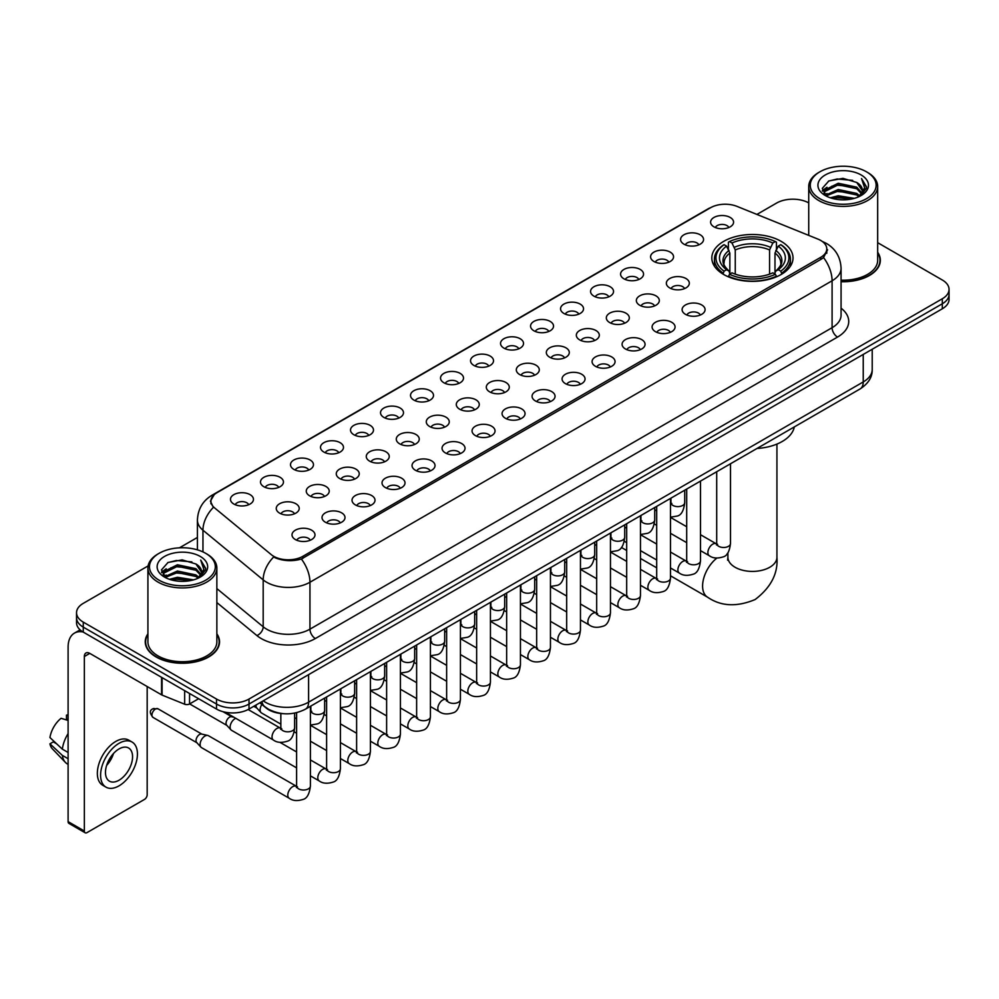<?xml version="1.0" encoding="UTF-8"?>
<svg xmlns="http://www.w3.org/2000/svg" width="999" height="999" viewBox="0 0 999 999"><rect width="100%" height="100%" fill="white"/><g stroke="black" fill="none" stroke-linecap="round" stroke-linejoin="round"><path stroke-width="1.5" d="M781.131 241.346A40.597 23.439 0 0 0 736.887 236.276A40.597 23.439 0 0 0 711.825 257.929A40.597 23.439 0 0 0 723.713 274.5A40.597 23.439 0 0 0 767.956 279.583A40.597 23.439 0 0 0 793.019 257.929A40.597 23.439 0 0 0 781.131 241.346M683.953 244.168A11.489 6.631 180 0 1 681.68 242.295A11.489 6.631 180 0 1 685.476 234.041A11.489 6.631 180 0 1 700.199 234.79A11.489 6.631 180 0 1 702.484 242.295A11.489 6.631 180 0 1 683.953 244.168M698.801 244.855A6.893 3.984 0 0 0 696.952 242.919A6.893 3.984 0 0 0 690.159 241.908A6.893 3.984 0 0 0 685.351 244.855M653.945 261.488A11.489 6.631 180 0 1 651.673 259.615A11.489 6.631 180 0 1 655.469 251.373A11.489 6.631 180 0 1 670.192 252.11A11.489 6.631 180 0 1 672.477 259.615A11.489 6.631 180 0 1 653.945 261.488M668.793 262.175A6.893 3.984 0 0 0 666.945 260.24A6.893 3.984 0 0 0 660.152 259.228A6.893 3.984 0 0 0 655.344 262.175M623.938 278.821A11.489 6.631 180 0 1 621.665 276.935A11.489 6.631 180 0 1 625.461 268.694A11.489 6.631 180 0 1 640.184 269.43A11.489 6.631 180 0 1 642.469 276.935A11.489 6.631 180 0 1 623.938 278.821M638.786 279.508A6.893 3.984 0 0 0 636.937 277.56A6.893 3.984 0 0 0 630.144 276.561A6.893 3.984 0 0 0 625.337 279.508M593.93 296.141A11.489 6.631 180 0 1 591.658 294.268A11.489 6.631 180 0 1 595.454 286.014A11.489 6.631 180 0 1 610.177 286.763A11.489 6.631 180 0 1 612.462 294.268A11.489 6.631 180 0 1 593.93 296.141M608.778 296.828A6.893 3.984 0 0 0 606.93 294.892A6.893 3.984 0 0 0 600.137 293.881A6.893 3.984 0 0 0 595.329 296.828M563.923 313.461A11.489 6.631 180 0 1 561.65 311.588A11.489 6.631 180 0 1 565.446 303.346A11.489 6.631 180 0 1 580.169 304.083A11.489 6.631 180 0 1 582.454 311.588A11.489 6.631 180 0 1 563.923 313.461M578.771 314.148A6.893 3.984 0 0 0 576.923 312.212A6.893 3.984 0 0 0 570.129 311.201A6.893 3.984 0 0 0 565.322 314.148M533.916 330.794A11.489 6.631 180 0 1 531.643 328.908A11.489 6.631 180 0 1 535.439 320.667A11.489 6.631 180 0 1 550.162 321.403A11.489 6.631 180 0 1 552.447 328.908A11.489 6.631 180 0 1 533.916 330.794M548.763 331.481A6.893 3.984 0 0 0 546.915 329.533A6.893 3.984 0 0 0 540.122 328.534A6.893 3.984 0 0 0 535.314 331.481M503.908 348.114A11.489 6.631 180 0 1 501.635 346.241A11.489 6.631 180 0 1 505.432 337.987A11.489 6.631 180 0 1 520.167 338.736A11.489 6.631 180 0 1 522.44 346.241A11.489 6.631 180 0 1 503.908 348.114M518.756 348.801A6.893 3.984 0 0 0 516.908 346.865A6.893 3.984 0 0 0 510.114 345.854A6.893 3.984 0 0 0 505.307 348.801M473.901 365.434A11.489 6.631 180 0 1 471.628 363.561A11.489 6.631 180 0 1 475.424 355.319A11.489 6.631 180 0 1 490.159 356.056A11.489 6.631 180 0 1 492.432 363.561A11.489 6.631 180 0 1 473.901 365.434M488.748 366.121A6.893 3.984 0 0 0 486.9 364.185A6.893 3.984 0 0 0 480.107 363.174A6.893 3.984 0 0 0 475.299 366.121M443.893 382.767A11.489 6.631 180 0 1 441.62 380.881A11.489 6.631 180 0 1 445.417 372.639A11.489 6.631 180 0 1 460.152 373.376A11.489 6.631 180 0 1 462.425 380.881A11.489 6.631 180 0 1 443.893 382.767M458.741 383.454A6.893 3.984 0 0 0 456.893 381.506A6.893 3.984 0 0 0 450.099 380.507A6.893 3.984 0 0 0 445.292 383.454M413.886 400.087A11.489 6.631 180 0 1 411.613 398.214A11.489 6.631 180 0 1 415.422 389.96A11.489 6.631 180 0 1 430.144 390.709A11.489 6.631 180 0 1 432.417 398.214A11.489 6.631 180 0 1 413.886 400.087M428.733 400.774A6.893 3.984 0 0 0 426.885 398.838A6.893 3.984 0 0 0 420.092 397.827A6.893 3.984 0 0 0 415.284 400.774M383.878 417.407A11.489 6.631 180 0 1 381.606 415.534A11.489 6.631 180 0 1 385.414 407.292A11.489 6.631 180 0 1 400.137 408.029A11.489 6.631 180 0 1 402.41 415.534A11.489 6.631 180 0 1 383.878 417.407M398.738 418.094A6.893 3.984 0 0 0 396.878 416.158A6.893 3.984 0 0 0 390.085 415.147A6.893 3.984 0 0 0 385.277 418.094M353.871 434.74A11.489 6.631 180 0 1 351.598 432.854A11.489 6.631 180 0 1 355.407 424.612A11.489 6.631 180 0 1 370.13 425.349A11.489 6.631 180 0 1 372.402 432.854A11.489 6.631 180 0 1 353.871 434.74M368.731 435.427A6.893 3.984 0 0 0 366.87 433.479A6.893 3.984 0 0 0 360.077 432.48A6.893 3.984 0 0 0 355.269 435.427M323.863 452.06A11.489 6.631 180 0 1 321.591 450.187A11.489 6.631 180 0 1 325.399 441.933A11.489 6.631 180 0 1 340.122 442.682A11.489 6.631 180 0 1 342.395 450.187A11.489 6.631 180 0 1 323.863 452.06M338.723 452.747A6.893 3.984 0 0 0 336.863 450.811A6.893 3.984 0 0 0 330.082 449.8A6.893 3.984 0 0 0 325.262 452.747M293.856 469.38A11.489 6.631 180 0 1 291.583 467.507A11.489 6.631 180 0 1 295.392 459.265A11.489 6.631 180 0 1 310.115 460.002A11.489 6.631 180 0 1 312.387 467.507A11.489 6.631 180 0 1 293.856 469.38M308.716 470.067A6.893 3.984 0 0 0 306.855 468.131A6.893 3.984 0 0 0 300.075 467.12A6.893 3.984 0 0 0 295.254 470.067M263.848 486.713A11.489 6.631 180 0 1 261.576 484.827A11.489 6.631 180 0 1 265.384 476.585A11.489 6.631 180 0 1 280.107 477.322A11.489 6.631 180 0 1 282.38 484.827A11.489 6.631 180 0 1 263.848 486.713M278.709 487.4A6.893 3.984 0 0 0 276.848 485.464A6.893 3.984 0 0 0 270.067 484.453A6.893 3.984 0 0 0 265.259 487.4M233.841 504.033A11.489 6.631 180 0 1 231.568 502.16A11.489 6.631 180 0 1 235.377 493.906A11.489 6.631 180 0 1 250.1 494.655A11.489 6.631 180 0 1 252.372 502.16A11.489 6.631 180 0 1 233.841 504.033M248.701 504.72A6.893 3.984 0 0 0 246.84 502.784A6.893 3.984 0 0 0 240.06 501.773A6.893 3.984 0 0 0 235.252 504.72M713.96 226.835A11.489 6.631 180 0 1 711.688 224.962A11.489 6.631 180 0 1 715.484 216.721A11.489 6.631 180 0 1 730.207 217.457A11.489 6.631 180 0 1 732.492 224.962A11.489 6.631 180 0 1 713.96 226.835M728.808 227.535A6.893 3.984 0 0 0 726.96 225.587A6.893 3.984 0 0 0 720.167 224.588A6.893 3.984 0 0 0 715.359 227.535M669.705 287.912A11.489 6.631 180 0 1 667.432 286.039A11.489 6.631 180 0 1 671.241 277.797A11.489 6.631 180 0 1 685.963 278.534A11.489 6.631 180 0 1 688.236 286.039A11.489 6.631 180 0 1 669.705 287.912M684.565 288.599A6.893 3.984 0 0 0 682.704 286.663A6.893 3.984 0 0 0 675.911 285.652A6.893 3.984 0 0 0 671.103 288.599M639.697 305.244A11.489 6.631 180 0 1 637.424 303.359A11.489 6.631 180 0 1 641.233 295.117A11.489 6.631 180 0 1 655.956 295.854A11.489 6.631 180 0 1 658.229 303.359A11.489 6.631 180 0 1 639.697 305.244M654.557 305.931A6.893 3.984 0 0 0 652.697 303.983A6.893 3.984 0 0 0 645.903 302.984A6.893 3.984 0 0 0 641.096 305.931M609.69 322.565A11.489 6.631 180 0 1 607.417 320.691A11.489 6.631 180 0 1 611.226 312.437A11.489 6.631 180 0 1 625.948 313.187A11.489 6.631 180 0 1 628.221 320.691A11.489 6.631 180 0 1 609.69 322.565M624.55 323.251A6.893 3.984 0 0 0 622.689 321.316A6.893 3.984 0 0 0 615.908 320.304A6.893 3.984 0 0 0 611.088 323.251M579.682 339.885A11.489 6.631 180 0 1 577.41 338.012A11.489 6.631 180 0 1 581.218 329.77A11.489 6.631 180 0 1 595.941 330.507A11.489 6.631 180 0 1 598.214 338.012A11.489 6.631 180 0 1 579.682 339.885M594.542 340.572A6.893 3.984 0 0 0 592.682 338.636A6.893 3.984 0 0 0 585.901 337.625A6.893 3.984 0 0 0 581.081 340.572M549.675 357.217A11.489 6.631 180 0 1 547.402 355.332A11.489 6.631 180 0 1 551.211 347.09A11.489 6.631 180 0 1 565.933 347.827A11.489 6.631 180 0 1 568.206 355.332A11.489 6.631 180 0 1 549.675 357.217M564.535 357.904A6.893 3.984 0 0 0 562.674 355.956A6.893 3.984 0 0 0 555.894 354.957A6.893 3.984 0 0 0 551.086 357.904M519.667 374.538A11.489 6.631 180 0 1 517.395 372.664A11.489 6.631 180 0 1 521.203 364.41A11.489 6.631 180 0 1 535.926 365.159A11.489 6.631 180 0 1 538.199 372.664A11.489 6.631 180 0 1 519.667 374.538M534.527 375.224A6.893 3.984 0 0 0 532.667 373.289A6.893 3.984 0 0 0 525.886 372.277A6.893 3.984 0 0 0 521.078 375.224M489.66 391.858A11.489 6.631 180 0 1 487.387 389.985A11.489 6.631 180 0 1 491.196 381.743A11.489 6.631 180 0 1 505.919 382.48A11.489 6.631 180 0 1 508.191 389.985A11.489 6.631 180 0 1 489.66 391.858M504.52 392.545A6.893 3.984 0 0 0 502.659 390.609A6.893 3.984 0 0 0 495.879 389.598A6.893 3.984 0 0 0 491.071 392.545M459.665 409.19A11.489 6.631 180 0 1 457.38 407.305A11.489 6.631 180 0 1 461.188 399.063A11.489 6.631 180 0 1 475.911 399.8A11.489 6.631 180 0 1 478.184 407.305A11.489 6.631 180 0 1 459.665 409.19M474.513 409.877A6.893 3.984 0 0 0 472.664 407.942A6.893 3.984 0 0 0 465.871 406.93A6.893 3.984 0 0 0 461.063 409.877M429.657 426.511A11.489 6.631 180 0 1 427.372 424.637A11.489 6.631 180 0 1 431.181 416.383A11.489 6.631 180 0 1 445.904 417.132A11.489 6.631 180 0 1 448.176 424.637A11.489 6.631 180 0 1 429.657 426.511M444.505 427.197A6.893 3.984 0 0 0 442.657 425.262A6.893 3.984 0 0 0 435.864 424.25A6.893 3.984 0 0 0 431.056 427.197M399.65 443.831A11.489 6.631 180 0 1 397.365 441.958A11.489 6.631 180 0 1 401.173 433.716A11.489 6.631 180 0 1 415.896 434.453A11.489 6.631 180 0 1 418.169 441.958A11.489 6.631 180 0 1 399.65 443.831M414.498 444.518A6.893 3.984 0 0 0 412.649 442.582A6.893 3.984 0 0 0 405.856 441.57A6.893 3.984 0 0 0 401.049 444.518M369.642 461.163A11.489 6.631 180 0 1 367.357 459.278A11.489 6.631 180 0 1 371.166 451.036A11.489 6.631 180 0 1 385.889 451.773A11.489 6.631 180 0 1 388.161 459.278A11.489 6.631 180 0 1 369.642 461.163M384.49 461.85A6.893 3.984 0 0 0 382.642 459.915A6.893 3.984 0 0 0 375.849 458.903A6.893 3.984 0 0 0 371.041 461.85M339.635 478.484A11.489 6.631 180 0 1 337.35 476.61A11.489 6.631 180 0 1 341.159 468.369A11.489 6.631 180 0 1 355.881 469.105A11.489 6.631 180 0 1 358.154 476.61A11.489 6.631 180 0 1 339.635 478.484M354.483 479.17A6.893 3.984 0 0 0 352.635 477.235A6.893 3.984 0 0 0 345.841 476.223A6.893 3.984 0 0 0 341.034 479.17M309.628 495.804A11.489 6.631 180 0 1 307.342 493.931A11.489 6.631 180 0 1 311.151 485.689A11.489 6.631 180 0 1 325.874 486.426A11.489 6.631 180 0 1 328.147 493.931A11.489 6.631 180 0 1 309.628 495.804M324.475 496.491A6.893 3.984 0 0 0 322.627 494.555A6.893 3.984 0 0 0 315.834 493.543A6.893 3.984 0 0 0 311.026 496.491M279.62 513.136A11.489 6.631 180 0 1 277.335 511.251A11.489 6.631 180 0 1 281.144 503.009A11.489 6.631 180 0 1 295.866 503.746A11.489 6.631 180 0 1 298.139 511.251A11.489 6.631 180 0 1 279.62 513.136M294.468 513.823A6.893 3.984 0 0 0 292.62 511.888A6.893 3.984 0 0 0 285.826 510.876A6.893 3.984 0 0 0 281.019 513.823M685.476 314.335A11.489 6.631 180 0 1 683.191 312.462A11.489 6.631 180 0 1 687 304.22A11.489 6.631 180 0 1 701.723 304.957A11.489 6.631 180 0 1 703.995 312.462A11.489 6.631 180 0 1 685.476 314.335M700.324 315.022A6.893 3.984 0 0 0 698.476 313.087A6.893 3.984 0 0 0 691.683 312.075A6.893 3.984 0 0 0 686.875 315.022M655.469 331.668A11.489 6.631 180 0 1 653.184 329.782A11.489 6.631 180 0 1 656.992 321.541A11.489 6.631 180 0 1 671.715 322.277A11.489 6.631 180 0 1 673.988 329.782A11.489 6.631 180 0 1 655.469 331.668M670.317 332.355A6.893 3.984 0 0 0 668.468 330.419A6.893 3.984 0 0 0 661.675 329.408A6.893 3.984 0 0 0 656.867 332.355M625.461 348.988A11.489 6.631 180 0 1 623.176 347.115A11.489 6.631 180 0 1 626.985 338.861A11.489 6.631 180 0 1 641.708 339.61A11.489 6.631 180 0 1 643.98 347.115A11.489 6.631 180 0 1 625.461 348.988M640.309 349.675A6.893 3.984 0 0 0 638.461 347.739A6.893 3.984 0 0 0 631.668 346.728A6.893 3.984 0 0 0 626.86 349.675M595.454 366.308A11.489 6.631 180 0 1 593.169 364.435A11.489 6.631 180 0 1 596.977 356.193A11.489 6.631 180 0 1 611.7 356.93A11.489 6.631 180 0 1 613.973 364.435A11.489 6.631 180 0 1 595.454 366.308M610.302 366.995A6.893 3.984 0 0 0 608.453 365.06A6.893 3.984 0 0 0 601.66 364.048A6.893 3.984 0 0 0 596.853 366.995M565.446 383.641A11.489 6.631 180 0 1 563.161 381.755A11.489 6.631 180 0 1 566.97 373.514A11.489 6.631 180 0 1 581.693 374.25A11.489 6.631 180 0 1 583.965 381.755A11.489 6.631 180 0 1 565.446 383.641M580.294 384.328A6.893 3.984 0 0 0 578.446 382.392A6.893 3.984 0 0 0 571.653 381.381A6.893 3.984 0 0 0 566.845 384.328M535.439 400.961A11.489 6.631 180 0 1 533.154 399.088A11.489 6.631 180 0 1 536.962 390.846A11.489 6.631 180 0 1 551.685 391.583A11.489 6.631 180 0 1 553.97 399.088A11.489 6.631 180 0 1 535.439 400.961M550.287 401.648A6.893 3.984 0 0 0 548.439 399.712A6.893 3.984 0 0 0 541.645 398.701A6.893 3.984 0 0 0 536.838 401.648M505.432 418.281A11.489 6.631 180 0 1 503.146 416.408A11.489 6.631 180 0 1 506.955 408.166A11.489 6.631 180 0 1 521.678 408.903A11.489 6.631 180 0 1 523.963 416.408A11.489 6.631 180 0 1 505.432 418.281M520.279 418.968A6.893 3.984 0 0 0 518.431 417.033A6.893 3.984 0 0 0 511.638 416.021A6.893 3.984 0 0 0 506.83 418.968M475.424 435.614A11.489 6.631 180 0 1 473.139 433.728A11.489 6.631 180 0 1 476.948 425.487A11.489 6.631 180 0 1 491.67 426.223A11.489 6.631 180 0 1 493.956 433.728A11.489 6.631 180 0 1 475.424 435.614M490.272 436.301A6.893 3.984 0 0 0 488.424 434.365A6.893 3.984 0 0 0 481.63 433.354A6.893 3.984 0 0 0 476.823 436.301M445.417 452.934A11.489 6.631 180 0 1 443.131 451.061A11.489 6.631 180 0 1 446.94 442.819A11.489 6.631 180 0 1 461.663 443.556A11.489 6.631 180 0 1 463.948 451.061A11.489 6.631 180 0 1 445.417 452.934M460.264 453.621A6.893 3.984 0 0 0 458.416 451.685A6.893 3.984 0 0 0 451.623 450.674A6.893 3.984 0 0 0 446.815 453.621M415.409 470.254A11.489 6.631 180 0 1 413.124 468.381A11.489 6.631 180 0 1 416.933 460.139A11.489 6.631 180 0 1 431.655 460.876A11.489 6.631 180 0 1 433.941 468.381A11.489 6.631 180 0 1 415.409 470.254M430.257 470.954A6.893 3.984 0 0 0 428.409 469.006A6.893 3.984 0 0 0 421.615 467.994A6.893 3.984 0 0 0 416.808 470.954M385.402 487.587A11.489 6.631 180 0 1 383.117 485.714A11.489 6.631 180 0 1 386.925 477.46A11.489 6.631 180 0 1 401.648 478.209A11.489 6.631 180 0 1 403.933 485.714A11.489 6.631 180 0 1 385.402 487.587M400.249 488.274A6.893 3.984 0 0 0 398.401 486.338A6.893 3.984 0 0 0 391.608 485.327A6.893 3.984 0 0 0 386.8 488.274M355.394 504.907A11.489 6.631 180 0 1 353.109 503.034A11.489 6.631 180 0 1 356.918 494.792A11.489 6.631 180 0 1 371.64 495.529A11.489 6.631 180 0 1 373.926 503.034A11.489 6.631 180 0 1 355.394 504.907M370.242 505.594A6.893 3.984 0 0 0 368.394 503.658A6.893 3.984 0 0 0 361.601 502.647A6.893 3.984 0 0 0 356.793 505.594M325.387 522.227A11.489 6.631 180 0 1 323.102 520.354A11.489 6.631 180 0 1 326.91 512.112A11.489 6.631 180 0 1 341.633 512.849A11.489 6.631 180 0 1 343.918 520.354A11.489 6.631 180 0 1 325.387 522.227M340.234 522.927A6.893 3.984 0 0 0 338.386 520.979A6.893 3.984 0 0 0 331.593 519.98A6.893 3.984 0 0 0 326.785 522.927M295.379 539.56A11.489 6.631 180 0 1 293.094 537.687A11.489 6.631 180 0 1 296.903 529.433A11.489 6.631 180 0 1 311.626 530.182A11.489 6.631 180 0 1 313.911 537.687A11.489 6.631 180 0 1 295.379 539.56M310.227 540.247A6.893 3.984 0 0 0 308.379 538.311A6.893 3.984 0 0 0 301.586 537.3A6.893 3.984 0 0 0 296.778 540.247M817.956 239.111A20.679 11.938 180 0 1 820.716 240.447A20.679 11.938 180 0 1 826.772 248.888A20.679 11.938 180 0 1 820.716 257.33L302.909 556.293A20.679 11.938 180 0 1 271.341 554.695L214.685 507.979A20.679 11.938 180 0 1 210.939 501.123A20.679 11.938 180 0 1 216.995 492.682L710.551 207.73A20.679 11.938 180 0 1 737.037 206.393L817.956 239.111M283.441 713.686A22.977 13.262 180 0 1 266.221 708.054L259.84 702.796M147.914 633.816A37.15 21.454 0 0 0 145.242 641.82A37.15 21.454 0 0 0 156.119 656.98A37.15 21.454 0 0 0 196.603 661.638A37.15 21.454 0 0 0 219.543 641.82A37.15 21.454 0 0 0 216.858 633.816M827.584 249.762L823.538 257.542L821.528 259.016L301.386 559.003C292.744 561.488 284.24 561.176 275.886 558.079L273.651 556.992A26.811 17.932 129.5 0 0 263.187 579.882L202.959 530.219A30.644 17.695 180 0 1 197.415 520.079L197.415 549.837M148.114 565.921L83.267 603.359A22.977 13.262 0 0 0 76.536 612.737L76.536 622.739A22.977 13.262 0 0 0 83.267 632.117L216.508 709.053L216.508 704.045A22.977 13.262 0 0 0 249.013 704.045L942.319 303.771A22.977 13.262 0 0 0 949.05 294.393A22.977 13.262 0 0 1 942.319 303.771L249.013 704.045A22.977 13.262 0 0 1 216.508 704.045L83.267 627.122L216.508 704.045L216.508 699.038A22.977 13.262 0 0 0 249.013 699.038L942.319 298.763A22.977 13.262 0 0 0 949.05 289.385A22.977 13.262 0 0 0 942.319 280.007L877.671 242.682M76.536 617.732A22.977 13.262 0 0 0 83.267 627.122A22.977 13.262 0 0 1 76.536 617.732M202.959 551.91L202.959 530.219A26.811 17.932 129.5 0 1 213.349 507.405L210.414 501.123L214.198 494.68M841.071 281.718A37.15 21.454 0 0 0 880.344 260.302A37.15 21.454 0 0 0 877.671 252.297M808.728 202.884A22.977 13.262 0 0 0 776.573 203.072L756.917 214.423M197.415 537.45L179.445 547.827M76.536 612.737A22.977 13.262 0 0 0 83.267 622.115L216.508 699.038M216.508 709.053A22.977 13.262 0 0 0 249.013 709.053L942.319 308.778A22.977 13.262 0 0 0 949.05 299.388L949.05 289.385M819.904 198.701A32.942 19.018 0 0 0 866.483 198.701A32.942 19.018 0 0 0 866.495 171.803A32.942 19.018 0 0 0 866.483 171.803L867.569 172.427A34.466 19.905 0 0 1 877.671 186.501A34.466 19.905 0 0 1 856.393 204.882A34.466 19.905 0 0 1 818.818 200.574A34.466 19.905 0 0 1 808.728 186.501A34.466 19.905 0 0 1 818.818 172.427L819.904 171.803A32.942 19.018 0 0 0 819.904 198.701M841.071 280.17A34.466 19.905 0 0 0 877.671 260.302L877.671 186.501M841.071 281.493A36.763 21.229 0 0 0 879.969 260.302A36.763 21.229 0 0 0 877.671 252.922M830.294 197.802L838.236 195.767L854.357 198.351M832.567 198.489L838.236 197.327L851.997 198.926M825.336 195.242L838.236 189.51L856.742 193.406L859.714 195.879M826.123 195.891L838.236 191.071L856.742 194.98L858.89 196.616M824.275 194.181L824.699 190.035L838.236 183.254L856.742 187.163L861.8 192.907M824.1 193.419L824.699 191.596L838.236 184.815L856.742 188.724L861.438 193.644M858.69 196.778A19.156 11.051 0 0 0 862.349 190.285A19.156 11.051 0 0 0 856.742 182.467L862.337 190.659M861.076 174.925A25.275 14.598 0 0 0 825.374 174.9A25.275 14.598 0 0 0 825.211 195.504A25.275 14.598 0 0 0 825.324 195.567A25.275 14.598 0 0 0 861.188 195.504A25.275 14.598 0 0 0 861.076 174.925M856.742 182.467L842.981 178.359L828.845 180.956L822.289 188.374L826.635 196.266M860.264 196.016L866.37 188.262L866.495 186.875L861.525 178.571L864.659 187.874L858.89 196.691M867.569 172.427L866.495 171.803A32.942 19.018 0 0 0 819.904 171.803M861.525 178.571L866.483 187.188M828.508 181.119L837.174 178.983L852.684 180.382M822.539 191.184L825.361 188.973M831.58 186.326L837.174 185.24L852.135 186.463M831.58 192.582L837.174 191.496L852.135 192.72M832.729 198.539L837.174 197.752L851.985 198.938M822.377 190.572L827.01 187.275M824.837 194.78L827.01 193.531M722.976 274.063L724.075 271.166A36.464 21.054 0 0 1 724.075 244.68L726.573 246.129A32.942 19.018 0 0 0 726.573 269.718L729.058 271.129L729.857 274.076M729.857 272.877L729.857 253.072L726.573 246.129M728.396 249.275L728.396 242.183L729.482 241.558A36.464 21.054 0 0 1 775.349 241.558L772.839 243.007A32.942 19.018 0 0 0 731.992 243.007L735.264 249.95L735.264 274.163M769.567 274.163L769.567 249.95L772.839 243.007M756.992 448.476A42.133 24.326 0 0 0 794.305 426.935M728.396 276.174A37.999 21.941 0 0 0 776.435 276.174L775.349 274.288A36.464 21.054 0 0 1 729.482 274.288L728.396 276.823M776.435 276.823L776.435 276.174M724.075 244.68L722.976 245.304A37.999 21.941 0 0 0 714.422 259.178A37.999 21.941 0 0 0 722.976 273.039M775.349 241.558L776.435 242.183L776.435 249.275M729.482 274.288L731.992 272.839A32.942 19.018 0 0 0 772.839 272.839L775.349 274.288M726.573 269.718L724.075 271.166M731.992 243.007L729.482 241.558M729.058 250.399A29.458 17.008 0 0 0 729.058 271.129L729.195 271.216C725.012 267.17 723.301 264.423 724.075 262.974A28.347 16.359 0 0 1 729.857 253.072M781.855 273.039A37.999 21.941 0 0 0 790.409 259.178A37.999 21.941 0 0 0 781.855 245.304L780.768 244.68A36.464 21.054 0 0 1 780.768 271.166L781.855 274.063M780.768 271.166L778.258 269.718A32.942 19.018 0 0 0 778.258 246.129L780.768 244.68M778.258 246.129L774.987 253.072L774.987 272.877L775.786 271.129L778.258 269.718M774.987 253.072A28.347 16.359 0 0 1 780.756 262.974C781.53 264.435 779.832 267.183 775.649 271.216L775.786 271.129A29.458 17.008 0 0 0 775.786 250.399M774.987 274.076L774.987 272.877M280.844 724.138L261.538 712.986A6.893 3.984 -60 0 1 260.989 712.549A6.893 3.984 -60 0 1 260.115 709.839A6.893 3.984 -60 0 1 261.875 704.482M257.08 708.204A4.983 2.872 -60 0 1 256.681 707.879A4.983 2.872 -60 0 1 256.056 705.931A4.983 2.872 -60 0 1 256.144 704.932M296.603 767.881L231.543 730.319A6.893 3.984 -60 0 1 230.981 729.869A6.893 3.984 -60 0 1 230.107 727.16A6.893 3.984 -60 0 1 234.99 718.718A6.893 3.984 -60 0 1 235.801 718.331M227.073 725.536A4.983 2.872 -60 0 1 226.673 725.212A4.983 2.872 -60 0 1 226.049 723.251A4.983 2.872 -60 0 1 229.57 717.157A4.983 2.872 -60 0 1 231.581 716.72L233.941 717.257M310.402 706.318L310.402 786.038C309.453 794.055 306.968 798.526 302.959 799.462C297.265 801.223 292.682 800.823 289.223 798.263L201.536 747.639A6.893 3.984 -60 0 1 200.974 747.19A6.893 3.984 -60 0 1 200.1 744.48A6.893 3.984 -60 0 1 204.982 736.038A6.893 3.984 -60 0 1 207.755 735.439A6.893 3.984 -60 0 1 208.429 735.701L297.515 786.887M197.065 742.856A4.983 2.872 -60 0 1 196.666 742.532A4.983 2.872 -60 0 1 196.041 740.571A4.983 2.872 -60 0 1 199.563 734.477A4.983 2.872 -60 0 1 201.573 734.04L207.755 735.439M189.56 693.493L189.56 703.97L198.639 698.726M83.004 631.967A30.644 17.695 -120 0 0 74.45 633.104A30.644 17.695 -120 0 0 68.107 647.14L68.107 821.628L84.353 831.018L84.353 656.518A7.655 4.421 60 0 1 85.939 653.009A7.655 4.421 60 0 1 89.773 653.383L161.576 694.842L161.576 677.334M84.353 831.018A3.834 2.21 120 0 0 85.14 832.766L68.894 823.388A3.834 2.21 -60 0 1 68.107 821.628M85.14 832.766A3.834 2.21 120 0 0 87.063 832.579L144.48 799.425A3.834 2.21 120 0 0 147.178 794.742L147.178 686.538M189.56 703.97A3.834 2.21 180 0 1 184.665 704.22L162.088 695.092A3.834 2.21 180 0 1 161.576 694.842M119.018 780.231A19.156 11.051 120 0 0 131.531 763.348A19.156 11.051 120 0 0 128.596 748.001A19.156 11.051 120 0 0 119.018 748.95A19.156 11.051 120 0 0 106.506 765.833A19.156 11.051 120 0 0 109.44 781.181A19.156 11.051 120 0 0 119.018 780.231M106.643 765.384A19.156 11.051 120 0 0 113.511 753.483M68.107 715.671L66.483 715.172L66.483 719.018L68.107 719.954M132.043 742.032L128.796 740.159A26.049 15.035 120 0 0 115.772 741.445A26.049 15.035 120 0 0 98.751 764.397A26.049 15.035 120 0 0 102.747 785.276L105.994 787.15A26.049 15.035 120 0 0 119.018 785.851A26.049 15.035 120 0 0 136.026 762.911A26.049 15.035 120 0 0 132.043 742.032A26.049 15.035 120 0 0 119.018 743.331A26.049 15.035 120 0 0 101.998 766.283A26.049 15.035 120 0 0 105.994 787.15M68.107 733.578A25.275 14.598 120 0 0 62.35 749.15L49.95 737.549A19.918 11.501 120 0 1 61.064 718.306L68.107 720.441M68.107 752.472L62.35 749.15M56.656 743.83L53.284 741.882L49.95 743.805L62.35 755.406L68.107 758.728M62.35 755.406A25.275 14.598 120 0 0 65.472 762.462A25.275 14.598 120 0 0 67.383 763.973L68.107 764.385M68.107 714.722A19.918 11.501 120 0 0 66.483 715.172M49.95 743.805A19.918 11.501 120 0 0 52.31 748.763L65.472 762.462M159.103 580.207A32.942 19.018 0 0 0 205.682 580.207A32.942 19.018 0 0 0 205.682 553.321L206.768 553.946A34.466 19.905 0 0 1 216.858 568.019A34.466 19.905 0 0 1 195.579 586.401A34.466 19.905 0 0 1 158.017 582.092A34.466 19.905 0 0 1 147.914 568.019A34.466 19.905 0 0 1 158.017 553.946L159.103 553.321A32.942 19.018 0 0 0 159.103 580.207M147.914 568.019L147.914 641.82A34.466 19.905 0 0 0 158.017 655.893A34.466 19.905 0 0 0 195.579 660.202A34.466 19.905 0 0 0 216.858 641.82L216.858 568.019M147.914 634.427A36.763 21.229 0 0 0 145.617 641.82A36.763 21.229 0 0 0 156.393 656.83A36.763 21.229 0 0 0 196.466 661.425A36.763 21.229 0 0 0 219.156 641.82A36.763 21.229 0 0 0 216.858 634.427M169.48 579.308L177.435 577.272L193.544 579.857M171.766 580.007L177.435 578.846L191.196 580.444L176.361 579.27L171.915 580.044M164.523 576.76L177.435 571.016L195.929 574.924L198.913 577.397M165.322 577.41L177.435 572.589L195.929 576.485L198.077 578.134M163.474 575.699L163.898 571.54L177.435 564.772L195.929 568.668L200.999 574.413M163.299 574.937L163.898 573.101L177.435 566.333L195.929 570.229L200.637 575.162M197.889 578.296A19.156 11.051 0 0 0 201.536 571.803A19.156 11.051 0 0 0 195.929 563.985L201.523 572.177M200.262 556.443A25.275 14.598 0 0 0 164.573 556.418A25.275 14.598 0 0 0 164.41 577.022A25.275 14.598 0 0 0 164.51 577.085A25.275 14.598 0 0 0 200.374 577.022A25.275 14.598 0 0 0 200.262 556.443M195.929 563.985L182.168 559.877L168.032 562.474L161.476 569.88L165.822 577.784M199.45 577.534L205.557 569.78L205.682 568.394L200.712 560.089L203.846 569.393L198.089 578.209M206.768 553.946L205.682 553.321A32.942 19.018 0 0 0 159.103 553.321M200.712 560.089L205.682 568.706M167.707 562.637L176.361 560.501L191.87 561.888M161.726 572.702L164.548 570.479M170.779 567.844L176.361 566.758L191.321 567.981M170.779 574.088L176.361 573.014L191.321 574.238M161.563 572.09L166.209 568.793M164.036 576.286L166.209 575.049M302.909 556.293L302.909 558.391M820.716 257.33L820.716 259.478M841.071 308.167A38.299 22.115 180 0 1 837.512 337.075L315.359 638.536A7.655 4.421 60 0 1 309.952 629.158L832.092 327.697A30.644 17.695 0 0 0 841.071 315.185L841.071 268.281A30.644 17.695 180 0 1 832.092 280.781A26.811 15.485 -120 0 0 823.538 257.542M315.359 638.536A38.299 22.115 180 0 1 261.201 638.536A38.299 22.115 180 0 1 256.905 635.576L216.858 602.559M266.621 629.158A30.644 17.695 0 0 0 309.952 629.158L309.952 582.242A30.644 17.695 180 0 1 266.621 582.242A30.644 17.695 180 0 1 263.187 579.882L263.187 626.785A30.644 17.695 0 0 0 266.621 629.158M841.071 268.281C840.546 257.255 835.713 249.001 826.548 243.494L822.676 241.608A26.811 12.55 112 0 0 822.314 241.471M301.386 559.003A26.811 15.485 60 0 1 309.952 582.242L832.092 280.781L832.092 327.697A7.655 4.421 60 0 0 837.512 337.075M214.723 494.243A26.811 15.485 -120 0 0 211.938 495.292C202.772 500.799 197.927 509.053 197.415 520.079M211.938 495.292L708.303 208.716A26.811 15.485 60 0 1 710.326 207.867M249.013 699.038L249.013 709.053M942.319 298.763L942.319 308.778M83.267 622.115L83.267 632.117M216.858 588.598L263.187 626.785A7.655 5.12 -50.5 0 1 256.905 635.576M263.199 700.861A30.644 17.695 0 0 0 265.259 702.172A30.644 17.695 0 0 0 308.591 702.172L863.236 381.955A30.644 17.695 0 0 0 872.214 369.443C872.439 377.048 868.393 383.554 860.064 388.961L305.419 709.19A15.322 8.841 60 0 0 308.591 702.172L308.591 674.65M863.236 354.433L863.236 381.955A15.322 8.841 60 0 1 860.064 388.961M261.963 701.573A15.322 10.252 129.5 0 0 264.635 706.555L259.977 702.722M776.935 444.08L776.935 557.267A24.513 14.148 180 0 1 769.754 567.27A24.513 14.148 180 0 1 735.089 567.27A24.513 14.148 180 0 1 727.909 557.267L727.584 560.152M727.197 553.658A24.513 14.148 -60 0 1 727.909 553.646M776.935 557.267C778.196 573.389 770.941 587.474 755.157 599.525C736.825 607.167 721.003 606.405 707.667 597.252A24.513 14.148 -60 0 1 703.383 579.595A24.513 14.148 -60 0 1 716.845 558.104M769.567 249.95A28.347 16.359 0 0 0 735.264 249.95M770.366 247.277A29.458 17.008 0 0 0 734.465 247.277M730.494 463.773L730.494 543.506A6.893 3.984 180 0 1 728.159 546.49A6.893 3.984 180 0 1 718.731 546.316A6.893 3.984 180 0 1 716.708 543.506L716.483 544.992L717.107 544.48M730.494 543.506C729.557 551.51 727.072 555.981 723.064 556.918C717.369 558.678 712.786 558.279 709.327 555.731A6.893 3.984 -60 0 1 708.266 550.199A6.893 3.984 -60 0 1 712.774 544.13A6.893 3.984 -60 0 1 713.074 543.956A6.893 3.984 -60 0 1 716.221 543.781L717.619 544.343M700.486 481.093L700.486 560.826A6.893 3.984 180 0 1 698.151 563.811A6.893 3.984 180 0 1 688.723 563.636A6.893 3.984 180 0 1 686.7 560.826L686.475 562.312L687.1 561.8M700.486 560.826C699.55 568.831 697.065 573.301 693.056 574.238C687.362 575.998 682.779 575.611 679.32 573.051A6.893 3.984 -60 0 1 678.259 567.532A6.893 3.984 -60 0 1 682.767 561.45A6.893 3.984 -60 0 1 683.066 561.288A6.893 3.984 -60 0 1 686.213 561.113L687.612 561.663M670.479 498.414L670.479 578.146A6.893 3.984 180 0 1 668.144 581.131A6.893 3.984 180 0 1 658.716 580.968A6.893 3.984 180 0 1 656.693 578.146L656.468 579.645L657.092 579.133M670.479 578.146C669.542 586.151 667.057 590.634 663.049 591.57C657.354 593.331 652.772 592.931 649.313 590.372A6.893 3.984 -60 0 1 648.251 584.852A6.893 3.984 -60 0 1 652.759 578.771A6.893 3.984 -60 0 1 653.059 578.608A6.893 3.984 -60 0 1 656.206 578.433L657.604 578.983M640.471 515.746L640.471 595.479A6.893 3.984 180 0 1 638.136 598.463A6.893 3.984 180 0 1 628.708 598.289A6.893 3.984 180 0 1 626.685 595.479L626.46 596.965L627.085 596.453M640.471 595.479C639.535 603.483 637.05 607.954 633.041 608.891C627.347 610.651 622.764 610.252 619.305 607.704A6.893 3.984 -60 0 1 618.244 602.172A6.893 3.984 -60 0 1 622.752 596.103A6.893 3.984 -60 0 1 623.051 595.941A6.893 3.984 -60 0 1 626.198 595.754L627.597 596.316M610.464 533.066L610.464 612.799A6.893 3.984 180 0 1 608.129 615.784A6.893 3.984 180 0 1 598.701 615.609A6.893 3.984 180 0 1 596.678 612.799L596.453 614.285L597.077 613.773M610.464 612.799C609.527 620.804 607.042 625.274 603.034 626.211C597.34 627.971 592.757 627.584 589.298 625.024A6.893 3.984 -60 0 1 588.236 619.505A6.893 3.984 -60 0 1 592.744 613.423A6.893 3.984 -60 0 1 593.044 613.261A6.893 3.984 -60 0 1 596.191 613.086L597.589 613.636M580.456 550.387L580.456 630.119A6.893 3.984 180 0 1 578.121 633.104A6.893 3.984 180 0 1 568.693 632.941A6.893 3.984 180 0 1 566.67 630.119L566.445 631.618L567.07 631.106M580.456 630.119C579.52 638.124 577.035 642.607 573.026 643.543C567.332 645.304 562.749 644.904 559.29 642.345A6.893 3.984 -60 0 1 558.229 636.825A6.893 3.984 -60 0 1 562.737 630.744A6.893 3.984 -60 0 1 563.036 630.581A6.893 3.984 -60 0 1 566.183 630.406L567.582 630.956M550.449 567.719L550.449 647.452A6.893 3.984 180 0 1 548.114 650.436A6.893 3.984 180 0 1 538.686 650.262A6.893 3.984 180 0 1 536.663 647.452L536.451 648.938L537.062 648.426M550.449 647.452C549.512 655.456 547.027 659.927 543.019 660.863C537.325 662.624 532.742 662.225 529.283 659.677A6.893 3.984 -60 0 1 528.221 654.145A6.893 3.984 -60 0 1 532.729 648.076A6.893 3.984 -60 0 1 533.029 647.914A6.893 3.984 -60 0 1 536.176 647.727L537.574 648.289M520.442 585.039L520.442 664.772A6.893 3.984 180 0 1 518.106 667.757A6.893 3.984 180 0 1 508.678 667.582A6.893 3.984 180 0 1 506.655 664.772L506.443 666.258L507.055 665.746M520.442 664.772C519.505 672.777 517.02 677.247 513.011 678.184C507.317 679.944 502.734 679.557 499.275 676.997A6.893 3.984 -60 0 1 498.214 671.478A6.893 3.984 -60 0 1 502.722 665.396A6.893 3.984 -60 0 1 503.021 665.234A6.893 3.984 -60 0 1 506.168 665.059L507.567 665.609M490.434 602.36L490.434 682.092A6.893 3.984 180 0 1 488.099 685.077A6.893 3.984 180 0 1 478.671 684.914A6.893 3.984 180 0 1 476.648 682.092L476.436 683.591L477.047 683.079M490.434 682.092C489.498 690.097 487.012 694.58 483.004 695.516C477.31 697.277 472.727 696.877 469.268 694.317A6.893 3.984 -60 0 1 468.206 688.798A6.893 3.984 -60 0 1 472.714 682.729A6.893 3.984 -60 0 1 473.014 682.554A6.893 3.984 -60 0 1 476.161 682.379L477.559 682.929M460.427 619.692L460.427 699.425A6.893 3.984 180 0 1 458.091 702.409A6.893 3.984 180 0 1 448.663 702.235A6.893 3.984 180 0 1 446.64 699.425L446.428 700.911L447.04 700.399M460.427 699.425C459.49 707.429 457.005 711.9 452.997 712.836C447.302 714.597 442.719 714.198 439.26 711.65A6.893 3.984 -60 0 1 438.199 706.118A6.893 3.984 -60 0 1 442.707 700.049A6.893 3.984 -60 0 1 443.007 699.887A6.893 3.984 -60 0 1 446.153 699.712L447.552 700.262M430.419 637.012L430.419 716.745A6.893 3.984 180 0 1 428.084 719.73A6.893 3.984 180 0 1 418.656 719.555A6.893 3.984 180 0 1 416.633 716.745L416.421 718.231L417.033 717.732M430.419 716.745C429.483 724.75 426.998 729.22 422.989 730.157C417.295 731.917 412.712 731.53 409.253 728.97A6.893 3.984 -60 0 1 408.191 723.451A6.893 3.984 -60 0 1 412.699 717.369A6.893 3.984 -60 0 1 412.999 717.207A6.893 3.984 -60 0 1 416.146 717.032L417.545 717.582M400.412 654.345L400.412 734.065A6.893 3.984 180 0 1 398.089 737.062A6.893 3.984 180 0 1 388.648 736.887A6.893 3.984 180 0 1 386.625 734.065L386.413 735.564L387.025 735.052M400.412 734.065C399.475 742.082 396.99 746.553 392.982 747.489C387.287 749.25 382.704 748.85 379.245 746.29A6.893 3.984 -60 0 1 378.184 740.771A6.893 3.984 -60 0 1 382.692 734.702A6.893 3.984 -60 0 1 382.992 734.527A6.893 3.984 -60 0 1 386.138 734.352L387.537 734.902M370.417 671.665L370.417 751.398A6.893 3.984 180 0 1 368.082 754.382A6.893 3.984 180 0 1 358.641 754.208A6.893 3.984 180 0 1 356.618 751.398L356.406 752.884L357.018 752.372M370.417 751.398C369.468 759.402 366.983 763.873 362.974 764.809C357.28 766.57 352.697 766.171 349.238 763.623A6.893 3.984 -60 0 1 348.176 758.091A6.893 3.984 -60 0 1 352.684 752.022A6.893 3.984 -60 0 1 352.984 751.86A6.893 3.984 -60 0 1 356.131 751.685L357.53 752.235M340.409 688.985L340.409 768.718A6.893 3.984 180 0 1 338.074 771.703A6.893 3.984 180 0 1 328.634 771.54A6.893 3.984 180 0 1 326.611 768.718L326.398 770.204L327.01 769.705M340.409 768.718C339.46 776.722 336.975 781.193 332.967 782.13C327.272 783.903 322.689 783.503 319.23 780.943A6.893 3.984 -60 0 1 318.169 775.424A6.893 3.984 -60 0 1 322.677 769.342A6.893 3.984 -60 0 1 322.977 769.18A6.893 3.984 -60 0 1 326.124 769.005L327.522 769.555M155.469 709.028A4.983 2.872 -60 0 1 157.954 708.778L152.984 708.778A4.983 2.872 60 0 1 155.469 709.028A4.983 2.872 -60 0 0 152.223 713.411A4.983 2.872 -60 0 0 152.984 717.394L196.853 742.732M310.402 786.038A6.893 3.984 180 0 1 308.067 789.035A6.893 3.984 180 0 1 298.626 788.86A6.893 3.984 180 0 1 296.603 786.038L296.391 787.537L297.003 787.025M289.223 798.263A6.893 3.984 -60 0 1 288.162 792.744A6.893 3.984 -60 0 1 292.67 786.675A6.893 3.984 -60 0 1 292.982 786.5A6.893 3.984 -60 0 1 296.116 786.325M684.727 490.197L684.727 502.634A6.893 3.984 180 0 1 682.392 505.619A6.893 3.984 180 0 1 672.964 505.444A6.893 3.984 180 0 1 670.941 502.634L670.941 498.151M654.72 507.517L654.72 519.955A6.893 3.984 180 0 1 652.384 522.939A6.893 3.984 180 0 1 642.956 522.764A6.893 3.984 180 0 1 640.933 519.955L640.933 515.484M624.712 524.837L624.712 537.275A6.893 3.984 180 0 1 622.377 540.259A6.893 3.984 180 0 1 612.949 540.097A6.893 3.984 180 0 1 610.926 537.275L610.926 532.804M594.705 542.17L594.705 554.607A6.893 3.984 180 0 1 592.37 557.592A6.893 3.984 180 0 1 582.941 557.417A6.893 3.984 180 0 1 580.918 554.607L580.918 550.124M564.697 559.49L564.697 571.928A6.893 3.984 180 0 1 562.362 574.912A6.893 3.984 180 0 1 552.934 574.737A6.893 3.984 180 0 1 550.911 571.928L550.911 567.457M534.69 576.823L534.69 589.248A6.893 3.984 180 0 1 532.355 592.232A6.893 3.984 180 0 1 522.927 592.07A6.893 3.984 180 0 1 520.904 589.248L520.904 584.777M504.682 594.143L504.682 606.58A6.893 3.984 180 0 1 502.347 609.565A6.893 3.984 180 0 1 492.919 609.39A6.893 3.984 180 0 1 490.896 606.58L490.896 602.097M474.675 611.463L474.675 623.9A6.893 3.984 180 0 1 472.34 626.885A6.893 3.984 180 0 1 462.912 626.71A6.893 3.984 180 0 1 460.889 623.9L460.889 619.43M444.667 628.796L444.667 641.221A6.893 3.984 180 0 1 442.332 644.205A6.893 3.984 180 0 1 432.904 644.043A6.893 3.984 180 0 1 430.881 641.221L430.881 636.75M414.66 646.116L414.66 658.553A6.893 3.984 180 0 1 412.325 661.538A6.893 3.984 180 0 1 402.897 661.363A6.893 3.984 180 0 1 400.874 658.553L400.874 654.07M384.652 663.436L384.652 675.873A6.893 3.984 180 0 1 382.317 678.858A6.893 3.984 180 0 1 372.889 678.683A6.893 3.984 180 0 1 370.866 675.873L370.866 671.403M354.645 680.769L354.645 693.194A6.893 3.984 180 0 1 352.31 696.178A6.893 3.984 180 0 1 342.882 696.016A6.893 3.984 180 0 1 340.859 693.194L340.859 688.723M324.638 698.089L324.638 710.526A6.893 3.984 180 0 1 322.302 713.511A6.893 3.984 180 0 1 312.874 713.336A6.893 3.984 180 0 1 310.851 710.526L310.851 706.043M294.63 713.099L294.63 727.846A6.893 3.984 180 0 1 292.295 730.831A6.893 3.984 180 0 1 282.867 730.656A6.893 3.984 180 0 1 280.844 727.846L280.844 713.486M225.175 712.187L273.464 740.072A6.893 3.984 -60 0 1 272.402 734.552A6.893 3.984 -60 0 1 276.91 728.471A6.893 3.984 -60 0 1 277.21 728.308A6.893 3.984 -60 0 1 280.357 728.134L248.139 709.527M84.353 656.518L89.773 653.383M162.088 677.622L162.088 695.092M184.665 704.22L184.665 690.659M210.939 501.123L210.939 503.796M826.772 248.888L826.772 253.284M708.303 208.716L713.211 206.431M305.419 709.19C293.094 715.384 280.769 715.384 268.431 709.19L264.635 706.555M872.214 369.443L872.214 349.25M879.969 263.374L879.969 260.302M824.05 193.906L824.05 192.645M808.728 235.377L808.728 186.501M707.667 597.252L670.479 575.786M656.693 567.832L640.471 558.466M626.685 550.499L621.403 547.452M714.422 266.184L714.422 259.178M790.409 266.184L790.409 259.178M727.909 552.722L727.909 557.267M709.327 555.731L700.486 550.624M686.7 542.669L670.479 533.304M656.693 525.337L654.308 523.963M716.708 471.728L716.708 543.506M716.221 543.781L700.486 534.702M686.7 526.748L670.479 517.382M679.32 573.051L670.479 567.956M656.693 559.989L640.471 550.624M626.685 542.669L624.3 541.283M686.7 489.06L686.7 560.826M686.213 561.113L670.479 552.035M656.693 544.068L640.471 534.702M649.313 590.372L640.471 585.277M626.685 577.31L610.464 567.956M596.678 559.989L594.293 558.616M656.693 506.381L656.693 578.146M656.206 578.433L640.471 569.355M626.685 561.388L610.464 552.035M619.305 607.704L610.464 602.597M596.678 594.642L580.456 585.277M566.67 577.31L564.285 575.936M626.685 523.701L626.685 595.479M626.198 595.754L610.464 586.675M596.678 578.721L580.456 569.355M589.298 625.024L580.456 619.929M566.67 611.962L550.449 602.597M536.663 594.642L534.278 593.269M596.678 541.033L596.678 612.799M596.191 613.086L580.456 604.008M566.67 596.041L550.449 586.675M559.29 642.345L550.449 637.25M536.663 629.283L520.442 619.929M506.655 611.962L504.27 610.589M566.67 558.354L566.67 630.119M566.183 630.406L550.449 621.328M536.663 613.374L520.442 604.008M529.283 659.677L520.442 654.57M506.655 646.615L490.434 637.25M476.648 629.283L474.263 627.909M536.663 575.674L536.663 647.452M536.176 647.727L520.442 638.648M506.655 630.694L490.434 621.328M499.275 676.997L490.434 671.902M476.648 663.935L460.427 654.57M446.64 646.615L444.255 645.242M506.655 593.006L506.655 664.772M506.168 665.059L490.434 655.981M476.648 648.014L460.427 638.648M469.268 694.317L460.427 689.223M446.64 681.268L430.419 671.902M416.633 663.935L414.248 662.562M476.648 610.327L476.648 682.092M476.161 682.379L460.427 673.301M446.64 665.346L430.419 655.981M439.26 711.65L430.419 706.543M416.633 698.588L400.412 689.223M386.625 681.268L384.24 679.882M446.64 627.647L446.64 699.425M446.153 699.712L430.419 690.621M416.633 682.667L400.412 673.301M409.253 728.97L400.412 723.875M386.625 715.908L370.417 706.543M356.618 698.588L354.233 697.215M416.633 644.979L416.633 716.745M416.146 717.032L400.412 707.954M386.625 699.987L370.417 690.621M379.245 746.29L370.417 741.196M356.618 733.241L340.409 723.875M326.611 715.908L324.225 714.535M386.625 662.3L386.625 734.065M386.138 734.352L370.417 725.274M356.618 717.319L340.409 707.954M349.238 763.623L340.409 758.516M326.611 750.561L310.402 741.196M296.603 733.241L294.218 731.855M253.783 706.293L256.868 708.079M356.618 679.62L356.618 751.398M356.131 751.685L340.409 742.594M326.611 734.64L310.402 725.274M256.681 707.879L260.989 712.549M319.23 780.943L310.402 775.848M189.648 703.92L226.86 725.399M326.611 696.952L326.611 768.718M326.124 769.005L310.402 759.927M296.603 751.96L279.97 742.357M226.673 725.212L230.981 729.869M223.014 711.688L231.83 716.783M296.603 712.674L296.603 786.038M196.666 742.532L200.974 747.19M157.954 708.778L201.823 734.103M152.984 717.394C149.488 713.061 149.488 710.189 152.984 708.778M671.852 503.471L670.454 502.909M670.479 517.182L677.285 516.046C681.306 515.109 683.778 510.639 684.727 502.634M656.693 510.889L654.72 509.752M671.34 503.608L670.716 504.12L670.941 502.634M641.845 520.791L640.446 520.242M640.471 534.515L647.277 533.366C651.298 532.43 653.771 527.959 654.72 519.955M626.685 528.221L624.712 527.072M641.333 520.929L640.709 521.441L640.933 519.955M611.838 538.111L610.439 537.562M610.464 551.835L617.27 550.699C621.291 549.75 623.763 545.279 624.712 537.275M596.678 545.541L594.705 544.405M611.326 538.261L610.701 538.761L610.926 537.275M581.83 555.444L580.431 554.882M580.456 569.155L587.275 568.019C591.283 567.082 593.756 562.612 594.705 554.607M566.67 562.862L564.697 561.725M581.318 555.581L580.694 556.093L580.918 554.607M551.823 572.764L550.424 572.215M550.449 586.488L557.267 585.339C561.276 584.403 563.748 579.932 564.697 571.928M536.663 580.194L534.69 579.058M551.311 572.902L550.686 573.414L550.911 571.928M521.815 590.084L520.417 589.535M520.442 603.808L527.26 602.672C531.268 601.723 533.741 597.252 534.69 589.248M506.655 597.514L504.682 596.378M521.303 590.234L520.679 590.746L520.904 589.248M491.808 607.417L490.409 606.855M490.434 621.128L497.252 619.992C501.261 619.055 503.746 614.585 504.682 606.58M476.648 614.835L474.675 613.698M491.296 607.554L490.671 608.066L490.896 606.58M461.8 624.737L460.402 624.188M460.427 638.461L467.245 637.312C471.253 636.375 473.738 631.905 474.675 623.9M446.64 632.167L444.667 631.031M461.288 624.875L460.664 625.386L460.889 623.9M431.793 642.057L430.394 641.508M430.419 655.781L437.237 654.645C441.246 653.708 443.731 649.225 444.667 641.221M416.633 649.487L414.66 648.351M431.281 642.207L430.656 642.719L430.881 641.221M401.785 659.39L400.387 658.828M400.412 673.101L407.23 671.965C411.238 671.028 413.723 666.558 414.66 658.553M386.625 666.82L384.652 665.671M401.273 659.527L400.649 660.039L400.874 658.553M371.778 676.71L370.379 676.161M370.417 690.434L377.222 689.285C381.231 688.348 383.716 683.878 384.652 675.873M356.618 684.14L354.645 683.004M371.266 676.847L370.641 677.359L370.866 675.873M341.77 694.03L340.372 693.481M340.409 707.754L347.215 706.618C351.223 705.681 353.708 701.198 354.645 693.194M326.611 701.46L324.638 700.324M341.258 694.18L340.634 694.692L340.859 693.194M311.763 711.363L310.364 710.801M310.402 725.087L317.207 723.938C321.216 723.001 323.701 718.531 324.638 710.526M296.603 718.793L294.63 717.644M311.251 711.5L310.627 712.012L310.851 710.526M281.755 728.683L280.357 728.134M273.464 740.072C276.86 742.619 281.431 743.019 287.2 741.258C291.209 740.321 293.694 735.851 294.63 727.846M281.243 728.82L280.619 729.332L280.844 727.846M74.45 633.104L80.107 629.845M219.156 644.892L219.156 641.82M163.237 575.424L163.237 574.15M145.617 644.892L145.617 641.82"/></g></svg>
